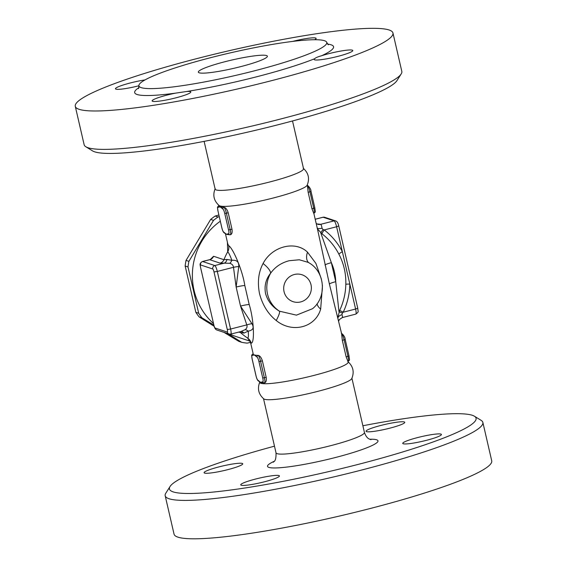 <?xml version="1.0" encoding="UTF-8"?>
<svg xmlns="http://www.w3.org/2000/svg" width="567" height="567" viewBox="0 0 567 567"><rect width="100%" height="100%" fill="white"/><g stroke="black" fill="none" stroke-linecap="round" stroke-linejoin="round"><path stroke-width="0.85" d="M225.227 61.647A35.438 4.26 167 0 1 267.376 56.197A35.438 4.26 167 0 1 233.81 68.316A35.438 4.26 167 0 1 198.322 72.144A35.438 4.26 167 0 1 225.227 61.647M212.108 57.302A96.39 11.574 -13 0 0 138.929 85.858A96.39 11.574 -13 0 0 235.454 75.454A96.39 11.574 -13 0 0 326.769 42.49A96.39 11.574 -13 0 0 212.108 57.302M314.543 58.77C315.536 57.763 317.889 56.764 321.595 55.757A19.845 2.381 167 0 1 341.717 50.902A19.845 2.381 167 0 1 352.78 50.527A19.845 2.381 167 0 1 333.984 57.317A19.845 2.381 167 0 1 314.111 59.457A19.845 2.381 167 0 1 314.543 58.77A102.06 12.261 -13 0 1 186.734 91.485A19.845 2.381 167 0 1 190.781 91.996A19.845 2.381 167 0 1 171.985 98.786A19.845 2.381 167 0 1 152.112 100.926A19.845 2.381 167 0 1 175.564 93.137L186.734 91.485M292.565 41.426A19.845 2.381 167 0 1 316.124 38.386A19.845 2.381 167 0 1 314.642 39.733M85.844 146.761L92.57 150.9A157.343 18.895 -13 0 0 248.495 131.948A157.343 18.895 -13 0 0 396.95 80.627L401.181 73.958A163.012 19.583 167 0 1 247.382 127.128A163.012 19.583 167 0 1 85.844 146.761A163.012 19.583 167 0 1 84.143 144.72L75.276 106.327A163.012 19.583 -13 0 0 238.523 88.736A163.012 19.583 -13 0 0 392.952 32.985A163.012 19.583 -13 0 0 199.038 58.04A163.012 19.583 -13 0 0 75.276 106.327M392.952 32.985L401.819 71.378A163.012 19.583 167 0 1 401.181 73.958M204.12 141.367L215.141 189.102A45.36 5.45 -13 0 0 260.565 184.211A45.36 5.45 -13 0 0 303.536 168.697L292.515 120.962M215.226 188.535C212.519 195.14 213.83 200.817 219.16 205.559A45.36 5.45 -13 0 0 219.904 205.927A45.36 5.45 -13 0 0 266.398 199.697A45.36 5.45 -13 0 0 307.137 185.253C309.844 178.648 308.54 172.97 303.203 168.229M138.908 85.766A19.845 2.381 167 0 1 115.448 88.785A19.845 2.381 167 0 1 125.172 84.384A19.845 2.381 167 0 1 145.032 79.912M257.042 357.111L257.064 357.111A4.252 0.815 75.6 0 1 258.928 361.533L260.579 361.285A5.67 1.091 -104.4 0 0 258.091 355.396L258.07 355.389A1.417 1.382 108.3 0 0 257.042 357.111L254.307 354.935A45.36 5.45 -13 0 0 258.07 355.389A45.36 5.45 -13 0 0 258.113 355.396C259.87 355.672 261.288 357.486 262.379 360.825L266.178 377.282C266.646 380.684 266.072 382.527 264.442 382.817A1.417 1.382 -71.7 0 1 262.762 381.797L262.741 381.789A1.417 1.382 108.3 0 0 263.641 382.789A45.36 5.45 167 0 1 260.636 382.356L257.879 380.181A4.252 0.815 75.6 0 1 256.015 375.765L252.216 359.308A4.252 0.815 75.6 0 1 252.18 355.495L254.307 354.935A45.36 5.45 -13 0 1 253.229 354.099L250.777 343.474L251.174 343.17C254.796 343.283 254.009 319.908 249.197 304.514L244.809 285.513C242.421 269.75 232.761 247.864 228.664 245.667L227.828 244.058L225.425 233.668M348.039 361.462L348.173 362.037A45.36 5.45 167 0 1 309.49 376.531A45.36 5.45 167 0 1 260.848 383.278A45.36 5.45 167 0 1 259.771 382.442L259.615 381.761M337.996 317.945A5.67 2.778 168.1 0 1 341.958 314.671L342.376 313.09A5.67 0.404 24.3 0 0 338.995 311.822L335.742 281.686A8.505 1.021 -13 0 0 329.377 283.989L341.625 333.694A45.36 5.45 -13 0 1 341.625 334.006A45.36 5.45 -13 0 0 341.625 334.006L341.646 334.013A1.417 1.382 -71.7 0 1 342.411 334.034A1.417 1.382 108.3 0 0 341.625 334.006L342.333 340.363L345.175 339.456M317.633 229.763L329.377 283.989M218.89 205.346L219.039 206.012A45.36 5.45 -13 0 0 220.116 206.842A45.36 5.45 -13 0 0 223.88 207.302A45.36 5.45 -13 0 0 223.922 207.302C225.68 207.586 227.098 209.393 228.189 212.738L231.988 229.188C232.456 232.598 231.882 234.44 230.259 234.724M228.551 233.696L226.446 234.27A45.36 5.45 167 0 0 229.458 234.703L230.372 234.738A5.67 1.091 -104.4 0 0 230.188 229.649L228.536 229.897A4.252 0.815 75.6 0 1 228.572 233.703L228.551 233.696A1.417 1.382 108.3 0 0 229.451 234.703A1.417 1.382 -71.7 0 0 230.237 234.731A5.67 1.091 -104.4 0 0 230.372 234.738L230.429 234.717M224.631 233.101A1.417 1.382 -71.7 0 1 223.71 232.094L226.446 234.27A45.36 5.45 167 0 1 225.659 233.866A45.36 5.45 167 0 1 225.602 233.817M313.764 213.348L311.942 208.727L308.143 192.27L307.434 185.926A45.36 5.45 -13 0 0 307.434 185.912A45.36 5.45 -13 0 0 307.442 185.6L307.286 184.934M262.741 381.789L260.636 382.356A45.36 5.45 167 0 1 259.849 381.96A45.36 5.45 167 0 1 259.792 381.903M347.954 361.441L346.132 356.813L342.333 340.363M321.397 279.113L315.904 263.428L307.498 252.145C295.209 240.316 272.025 246.206 263.074 263.52C258.474 272.167 257.29 282.231 259.53 293.713C262.578 305.152 268.148 314.09 276.235 320.518C292.118 333.538 315.316 327.655 320.66 309.15L322.467 285.626M259.863 381.874C257.156 388.48 258.46 394.157 263.797 398.899A45.36 5.45 -13 0 0 308.887 393.533A45.36 5.45 -13 0 0 351.774 378.586C354.481 371.987 353.17 366.31 347.84 361.562M362.88 425.753A157.343 18.895 167 0 1 474.43 416.228A157.343 18.895 167 0 1 327.003 472.006A157.343 18.895 167 0 1 170.05 486.5A157.343 18.895 167 0 1 274.485 446.165M404.292 421.954A19.845 2.381 167 0 1 404.76 422.323A19.845 2.381 167 0 1 391.939 427.61A19.845 2.381 167 0 1 370.138 431.763A19.845 2.381 167 0 1 366.084 431.253A19.845 2.381 167 0 1 383.008 424.91A19.845 2.381 167 0 1 404.292 421.954M426.356 440.346A19.845 2.381 167 0 1 402.747 443.394A19.845 2.381 167 0 1 410.232 439.694A19.845 2.381 167 0 1 430.353 434.839A19.845 2.381 167 0 1 441.424 434.464A19.845 2.381 167 0 1 426.356 440.346M241.216 485.224A19.845 2.381 167 0 1 240.748 484.863A19.845 2.381 167 0 1 253.569 479.576A19.845 2.381 167 0 1 275.371 475.422A19.845 2.381 167 0 1 279.425 475.933A19.845 2.381 167 0 1 262.5 482.276A19.845 2.381 167 0 1 241.216 485.224M219.153 466.839A19.845 2.381 167 0 1 242.761 463.792A19.845 2.381 167 0 1 235.277 467.492A19.845 2.381 167 0 1 215.155 472.346A19.845 2.381 167 0 1 204.085 472.715A19.845 2.381 167 0 1 219.153 466.839M170.05 486.5L165.819 493.17A163.012 19.583 -13 0 0 165.181 495.749A163.012 19.583 -13 0 0 328.428 478.151A163.012 19.583 -13 0 0 482.857 422.408A163.012 19.583 -13 0 0 481.156 420.367L474.43 416.228M165.181 495.749L174.048 534.142A163.012 19.583 -13 0 0 337.287 516.551A163.012 19.583 -13 0 0 491.724 460.801L482.857 422.408M221.81 227.608L218.026 211.222A4.252 0.815 75.6 0 1 217.99 207.409L220.116 206.842L222.874 209.025A1.417 1.382 -71.7 0 1 223.901 207.309A1.417 1.382 108.3 0 0 222.852 209.017A4.252 0.815 75.6 0 1 224.738 213.44L226.389 213.199A5.67 1.091 -104.4 0 0 223.901 207.309L223.922 207.302M218.012 207.416A1.417 1.382 -71.7 0 1 218.975 205.715A1.417 1.382 -71.7 0 0 217.99 207.409M225.659 233.866L224.61 233.094A1.417 1.382 -71.7 0 1 224.589 233.094A1.417 1.382 -71.7 0 1 223.689 232.087A4.252 0.815 75.6 0 1 221.825 227.672M308.2 185.941A1.417 1.382 108.3 0 0 307.434 185.912L307.456 185.919A1.417 1.382 -71.7 0 1 308.221 185.948L308.2 185.941M258.821 381.194A1.417 1.382 -71.7 0 1 258.8 381.187L258.8 381.187A1.417 1.382 -71.7 0 1 257.9 380.188M252.202 355.502A1.417 1.382 -71.7 0 1 253.165 353.808A1.417 1.382 -71.7 0 0 252.18 355.495M276.235 320.518A14.175 2.431 121.6 0 0 279.432 311.177C272.344 306.995 267.702 301.084 265.519 293.437M265.512 293.43C264.179 285.796 265.888 279.042 270.657 273.174A14.175 4.699 35.1 0 0 263.074 263.52M308.788 262.741A14.175 8.186 124.4 0 1 307.498 252.145M308.058 262.33C325.019 270.87 327.414 296.895 312.537 308.703L296.442 315.146L279.432 311.177A28.35 27.613 108.3 0 1 270.657 273.174C275.094 266.951 281.275 262.797 289.205 260.714L299.284 259.771L308.079 262.337M317.095 303.735A14.175 5.918 -155.5 0 0 320.66 309.15M238.587 332.127L243.966 333.077L248.226 331.135C253.088 330.235 254.314 327.747 251.911 323.672L240.521 306.06L246.787 324.891C247.432 326.72 246.907 328.3 245.206 329.64L240.918 331.525M245.206 329.64A5.67 3.168 46.9 0 1 248.226 331.135C248.615 335.707 248.41 338.017 247.609 338.067L249.083 340.122M251.174 343.17A8.505 8.406 101 0 0 247.609 338.067A65.205 63.511 108.3 0 1 240.833 332.872A5.67 5.521 108.3 0 0 239.338 331.936M249.197 304.514A8.505 1.021 -13 0 0 240.521 306.06L236.141 287.058L238.728 266.554C239.132 261.968 236.843 259.884 231.868 260.296L226.97 259.459L223.944 259.707L213.575 256.27L210.477 259.346M251.911 323.672A5.67 0.737 -15.9 0 0 246.787 324.891L230.599 329.037L217.303 271.444L213.993 271.933L227.289 329.519A2.835 0.546 75.6 0 1 227.317 332.064L215.113 328.024A2.835 2.764 108.3 0 0 216.92 330.022C215.474 329.59 214.439 327.917 213.802 325.026L213.844 324.948M243.966 333.077A5.67 4.203 84.7 0 0 240.819 331.553M210.853 259.268L209.712 259.7A5.67 5.521 108.3 0 0 213.575 256.27M215.113 328.024A2.835 0.546 75.6 0 1 213.872 325.075L200.576 267.489A2.835 0.546 75.6 0 1 200.555 264.945A2.835 2.764 -71.7 0 1 202.617 261.515L209.712 259.7L220.088 263.131L224.163 263.159A5.67 4.203 84.7 0 0 226.97 259.459M229.89 263.308C232.059 264.009 233.264 265.342 233.491 267.298L217.303 271.444A5.67 1.091 -104.4 0 0 214.815 265.554L224.163 263.159L229.89 263.308A5.67 2.509 113.8 0 0 231.868 260.296C230.082 255.433 228.692 252.606 227.693 251.819A65.205 63.511 108.3 0 0 223.944 259.707A5.67 5.521 108.3 0 1 220.088 263.131M244.809 285.513A8.505 1.021 -13 0 0 236.141 287.058L233.491 267.298A5.67 0.624 169.9 0 1 238.728 266.554M227.395 242.208L227.693 251.819A8.505 8.285 -52.1 0 0 228.664 245.667M220.308 221.222A65.205 63.511 108.3 0 0 194.056 290.339A65.205 63.511 108.3 0 0 213.447 323.495M229.961 334.211A65.205 63.511 108.3 0 0 235.546 336.373L249.806 341.093M213.794 324.997L201.944 317.811A69.457 67.65 -71.7 0 1 198.698 313.253L188.01 266.958A69.457 67.65 -71.7 0 1 188.903 261.344L213.525 220.372A69.457 67.65 -71.7 0 1 218.033 216.984L219.266 216.7M250.437 342.376L247.155 343.134A69.457 67.65 -71.7 0 1 241.677 342.312L227.842 333.644M188.01 266.958L185.147 266.008L195.835 312.311A69.457 67.65 108.3 0 0 199.081 316.861L214.149 326.294M198.698 313.253L195.835 312.311M224.008 332.375L238.813 341.362L241.677 342.312M218.869 214.999L215.169 216.041A69.457 67.65 108.3 0 0 210.662 219.422L186.047 260.395A69.457 67.65 108.3 0 0 185.147 266.008M201.944 317.811L199.081 316.861M218.033 216.984L215.169 216.041M213.525 220.372L210.662 219.422M188.903 261.344L186.047 260.395M318.108 224.397L318.101 224.397A5.67 5.45 102.2 0 0 318.108 224.397A5.67 5.45 102.2 0 0 320.568 224.341A51.03 6.131 -13 0 0 316.988 224.008M342.092 317.584C342.702 317.612 342.652 316.641 341.958 314.671M342.376 313.09L343.219 312.204L339.654 310.411L337.861 317.392M317.414 228.813L321.971 233.824A5.67 1.219 127.6 0 1 324.225 229.933L336.607 226.757L355.601 309.036L343.219 312.204A67.317 65.566 108.3 0 0 349.839 284.074A5.67 0.39 1.1 0 0 345.813 284.23A62.661 61.03 -71.7 0 1 339.654 310.411M324.99 264.995A8.505 1.021 -13 0 1 331.355 262.684A51.03 49.705 -71.7 0 1 335.742 281.686L331.355 262.684L320.766 232.874A5.67 0.68 129.5 0 1 323.084 229.543L324.225 229.933A67.317 65.566 108.3 0 1 342.369 251.72A5.67 0.928 -27.3 0 0 338.86 254.108C343.779 263.449 346.097 273.492 345.813 284.23M323.084 229.543L322.006 228.246A5.67 1.517 -14 0 1 317.251 228.09M322.006 228.246C321.702 225.9 321.227 224.603 320.568 224.341L334.119 220.875A5.67 1.091 75.6 0 1 336.607 226.757L338.754 225.921L357.749 308.193L355.601 309.036A5.67 1.091 75.6 0 1 355.785 314.125C359.35 311.396 357.905 312.027 357.749 308.193L357.685 308.143M321.595 55.757A102.06 12.261 -13 0 0 327.535 44.091M138.943 87.63A102.06 12.261 -13 0 0 175.564 93.137M351.923 378.274L364.418 432.415A45.36 5.45 167 0 1 321.446 447.93A45.36 5.45 167 0 1 276.023 452.827L263.52 398.686M274.272 461.262A56.7 6.811 -13 0 0 288.341 466.882A56.7 6.811 -13 0 0 359.506 450.453A56.7 6.811 -13 0 0 369.691 439.234M218.883 205.686L218.961 205.665A5.67 1.091 -104.4 0 0 218.883 205.686C217.062 207.756 217.331 205.715 217.99 211.193L218.012 211.151M218.026 211.222L221.789 227.643C222.547 230.861 223.483 232.676 224.589 233.094M231.988 229.188L230.188 229.649L226.389 213.199L228.189 212.738M224.738 213.44L228.536 229.897M229.472 234.71A1.417 1.382 -71.7 0 1 228.572 233.703M307.434 185.926L307.456 185.919A5.67 1.091 75.6 0 1 309.943 191.809L310.985 191.363M311 191.426L314.82 207.841L313.742 208.266A5.67 1.091 75.6 0 1 313.927 213.355L313.728 213.405M308.143 192.27L309.943 191.809L313.742 208.266L311.942 208.727M258.793 381.18A1.417 1.382 -71.7 0 1 258.779 381.18A1.417 1.382 -71.7 0 1 257.879 380.181M253.151 353.765A5.67 1.091 -104.4 0 0 253.073 353.773C251.252 355.842 251.521 353.808 252.18 359.28L255.979 375.737C256.738 378.947 257.673 380.762 258.779 381.18L259.849 381.952M264.42 382.824A5.67 1.091 -104.4 0 0 264.562 382.831A5.67 1.091 -104.4 0 0 264.378 377.742L262.727 377.983A4.252 0.815 75.6 0 1 262.762 381.797M258.928 361.533L262.727 377.983M266.178 377.282L264.378 377.742L260.579 361.285L262.379 360.825M257.064 357.111A1.417 1.382 -71.7 0 1 258.091 355.396L258.113 355.396M345.19 339.52L349.01 355.934L347.932 356.352A5.67 1.091 75.6 0 1 348.117 361.441L347.918 361.491M341.625 334.013L341.646 334.013A5.67 1.091 75.6 0 1 344.134 339.902L347.932 356.352L346.132 356.813M300.694 301.92A14.175 13.806 -71.7 0 1 284.053 291.658A14.175 13.806 -71.7 0 1 294.365 274.499A14.175 13.806 -71.7 0 1 311.007 284.762A14.175 13.806 -71.7 0 1 300.694 301.92M240.94 331.525L230.783 334.126L229.118 334.062A2.835 2.764 -71.7 0 0 230.641 334.112A5.67 1.091 -104.4 0 0 230.783 334.126A5.67 1.091 -104.4 0 0 230.599 329.037L227.289 329.519M216.92 330.022L229.118 334.062A2.835 2.764 -71.7 0 1 227.317 332.064M213.872 325.075L200.548 267.362M200.576 267.489L200.505 267.433C200.761 265.604 198.415 263.832 202.476 261.507A5.67 1.091 -104.4 0 1 202.617 261.515L214.815 265.554A2.835 2.764 108.3 0 0 212.753 268.985A2.835 0.546 75.6 0 1 213.993 271.933M200.555 264.945L212.753 268.985M321.971 233.824A62.661 61.03 -71.7 0 1 338.86 254.108M315.202 219.223L322.999 217.225A5.67 1.091 75.6 0 1 323.14 217.239L334.119 220.875A2.835 2.764 -71.7 0 1 335.643 220.924L324.664 217.289A2.835 2.764 -71.7 0 0 323.14 217.239L315.209 219.266M138.539 88.622L138.929 85.858M326.769 42.49L328.328 44.807M313.849 213.376L317.64 229.798M273.308 462.268C273.003 461.361 276.32 462.956 276.023 452.827M364.418 432.415C366.906 439.567 370.343 439.163 371.002 439.708M307.165 185.182L308.221 185.969M313.927 213.355C315.727 211.378 315.486 213.305 314.82 207.841L311.021 191.391C310.971 189.654 310.043 187.84 308.221 185.948M263.641 382.789L264.761 382.782M342.39 334.027L342.411 334.034C344.233 335.933 345.161 337.748 345.211 339.477L349.01 355.934C349.669 361.392 349.91 359.464 348.117 361.441M341.355 333.276L342.411 334.055M209.514 259.707L202.476 261.507M338.697 321.014L339.406 319.533L342.284 317.577L355.785 314.125M318.087 224.397L316.18 223.476M250.777 343.482C250.104 341.447 249.452 340.243 248.821 339.867L248.821 339.867M322.999 217.225L324.664 217.289M335.643 220.924C337.082 221.357 338.123 223.022 338.754 225.921"/></g></svg>

